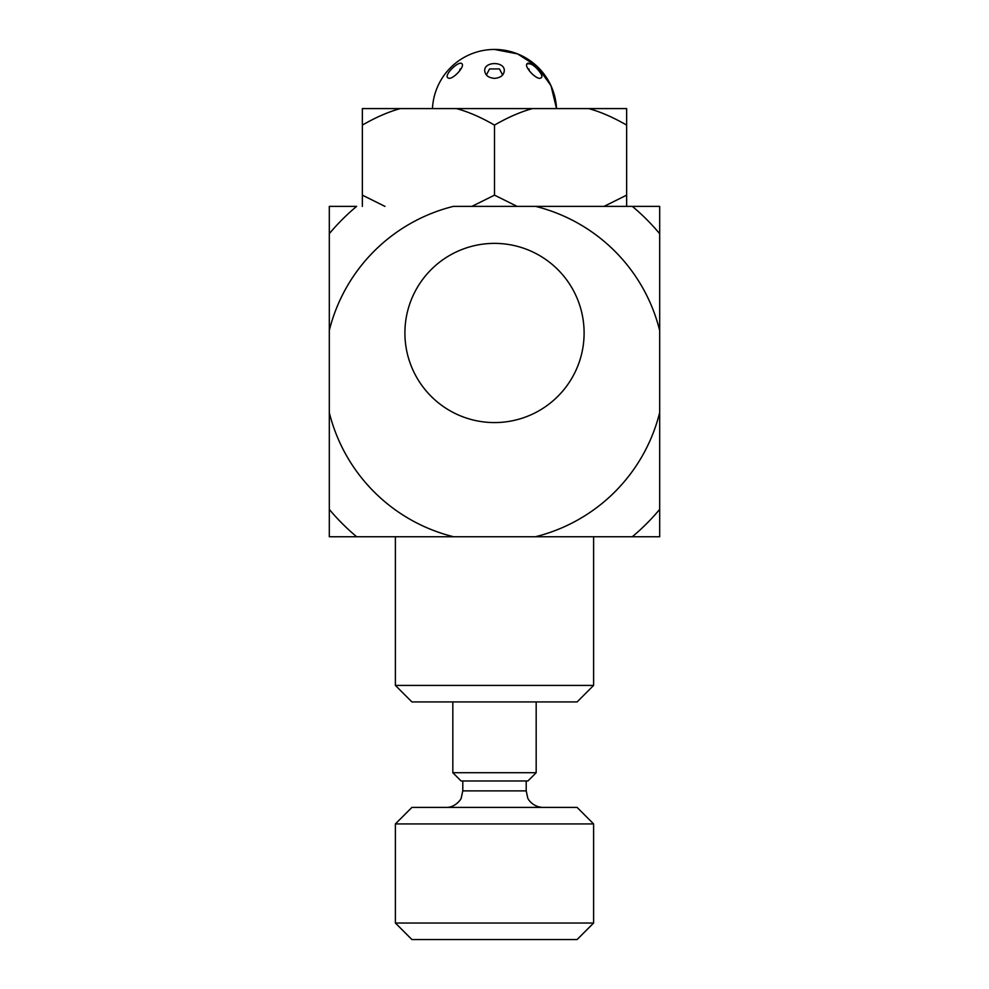 <?xml version="1.0" encoding="UTF-8"?>
<svg xmlns="http://www.w3.org/2000/svg" width="989" height="989" viewBox="0 0 989 989"><rect width="100%" height="100%" fill="white"/><g stroke="black" fill="none" stroke-linecap="round" stroke-linejoin="round"><path stroke-width="1.48" d="M395.39 685.414L411.906 701.93L577.094 701.93L593.61 685.414L395.39 685.414L395.39 536.743L453.531 536.743L329.312 536.743L329.312 412.66A170.207 170.207 0 0 0 453.531 536.743L535.432 536.743A170.207 170.207 0 0 0 659.688 412.487L659.688 330.586A170.207 170.207 0 0 0 535.605 206.38L453.358 206.38A170.207 170.207 0 0 0 329.312 330.413L329.312 501.077M659.688 412.487L659.688 536.743L535.432 536.743L593.61 536.743L593.61 685.414M329.312 206.38L356.621 206.38A215.132 215.132 0 0 0 329.312 233.676L329.312 206.38M659.688 233.738A215.132 215.132 0 0 0 632.342 206.38L535.605 206.38L659.688 206.38L659.688 330.586M404.909 332.972A89.591 89.591 0 0 1 539.302 255.385A89.591 89.591 0 0 1 539.302 410.571A89.591 89.591 0 0 1 404.909 332.972M329.312 509.397A215.132 215.132 0 0 0 356.67 536.743M329.312 330.413L329.312 233.676M632.28 536.743A215.132 215.132 0 0 0 659.688 509.347M659.688 443.183L659.688 474.312M659.688 477.947L659.688 501.559M659.688 292.521L659.688 302.881M659.688 281.395L659.688 246.842M659.688 429.782L659.688 435.432M659.688 414.131L659.688 414.848M659.688 303.611L659.688 324.491M329.312 280.394L329.312 276.611M329.312 315.268L329.312 313.736M329.312 275.832L329.312 268.575M593.61 823.924L577.094 807.407L411.906 807.407L395.39 823.924L593.61 823.924L593.61 923.034L395.39 923.034L411.906 939.55L577.094 939.55L593.61 923.034M536.174 772.718L452.826 772.718L461.084 780.976L527.916 780.976L536.174 772.718L536.174 701.93M362.357 206.38L362.357 195.142L384.956 206.38M471.889 206.38L494.5 195.142L517.111 206.38M604.044 206.38L626.643 195.142L626.643 206.38M362.357 125.109L362.357 108.592L400.322 108.592C388.393 111.856 375.746 117.357 362.357 125.109L362.357 195.142M494.5 125.109C481.111 117.357 468.452 111.856 456.522 108.592L532.478 108.592C520.548 111.856 507.889 117.357 494.5 125.109L494.5 195.142M626.643 125.109C613.254 117.357 600.607 111.856 588.678 108.592L626.643 108.592L626.643 195.142M532.478 108.592L588.678 108.592M400.322 108.592L456.522 108.592M489.555 68.946L486.365 74.991L489.555 68.946L499.445 68.946L502.635 74.991M460.132 68.946L459.638 70.874L460.132 68.946L460.973 68.946M528.027 68.946L528.868 68.946L529.362 70.874M539.957 78.354C535.136 78.675 524.504 66.918 526.853 64.038C529.09 59.587 544.494 73.878 541.49 77.624L539.957 78.354M449.043 78.354L447.51 77.624C444.506 73.878 459.91 59.587 462.147 64.038C464.496 66.918 453.864 78.675 449.043 78.354M541.737 76.153L541.403 74.793M540.921 73.681C535.642 65.979 530.957 62.764 526.853 64.038M494.5 78.354C488.504 77.847 485.253 75.337 484.721 70.8C483.98 61.182 505.02 61.182 504.279 70.8C503.747 75.337 500.496 77.847 494.5 78.354M494.5 49.45A62.109 62.109 0 0 1 556.535 108.592L550.997 85.746L537.348 66.597L517.581 53.901L494.5 49.45A62.109 62.109 0 0 0 432.465 108.592M526.21 780.976L526.21 790.879L462.79 790.879L461.319 797.678C461.233 799.606 454.73 807.716 446.262 807.407M526.21 790.879L527.681 797.678C527.52 798.444 532.144 806.876 542.738 807.407M462.79 780.976L462.79 790.879M452.826 701.93L452.826 772.718M395.39 823.924L395.39 923.034"/></g></svg>
